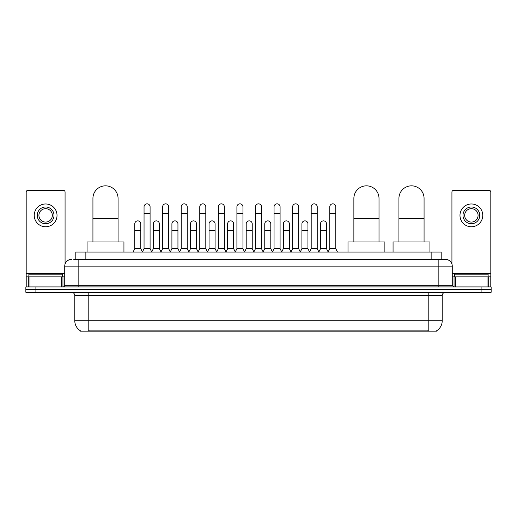 <?xml version="1.0" encoding="UTF-8"?>
<svg xmlns="http://www.w3.org/2000/svg" width="517" height="517" viewBox="0 0 517 517"><rect width="100%" height="100%" fill="white"/><g stroke="black" fill="none" stroke-linecap="round" stroke-linejoin="round"><path stroke-width="0.78" d="M75.805 259.424L75.805 252.044L441.195 252.044L441.195 259.424M436.51 330.835L436.51 331.164L80.49 331.164L80.49 330.835M80.594 330.893A11.736 11.736 0 0 1 74.791 320.766L88.2 320.766L88.2 330.893L428.8 330.893L428.8 320.766L442.209 320.766L442.209 295.627A3.354 3.354 0 0 1 445.557 292.273M74.791 320.766L74.791 295.627C74.597 293.591 73.479 292.473 71.443 292.273M436.406 330.893A11.736 11.736 0 0 0 442.209 320.766M35.906 286.909L491.15 286.909L491.15 289.591L25.85 289.591L25.85 292.273L35.906 292.273L35.906 289.591L25.85 289.591L25.85 286.909L35.906 286.909L35.906 289.591L491.15 289.591L491.15 292.273L35.906 292.273M73.944 259.424L445.557 259.424A6.702 6.702 0 0 1 452.265 266.126L452.265 285.235L453.939 286.909M73.789 259.424L78.145 259.424L78.145 266.126L64.735 266.126L64.735 285.235A1.674 1.674 0 0 1 63.061 286.909M71.443 259.424A6.702 6.702 0 0 0 64.735 266.126M452.265 266.126L438.855 266.126L438.855 259.424L445.557 259.424M62.389 276.853L62.389 274.172L28.868 274.172L28.868 276.853M61.303 286.909L61.303 276.853L29.954 276.853L29.954 286.909M65.071 264.032L65.071 192.04A1.674 1.674 0 0 0 63.397 190.366L27.86 190.366A1.674 1.674 0 0 0 26.186 192.04L26.186 276.853L29.954 276.853M61.303 276.853L64.735 276.853M26.186 286.909L26.186 276.853M45.632 206.994A8.382 8.382 0 0 0 37.25 215.376A8.382 8.382 0 0 0 45.632 223.751A8.382 8.382 0 0 0 54.007 215.376A8.382 8.382 0 0 0 45.632 206.994M45.632 208.668A6.702 6.702 0 0 0 38.924 215.376A6.702 6.702 0 0 0 45.632 222.077A6.702 6.702 0 0 0 52.333 215.376A6.702 6.702 0 0 0 45.632 208.668M45.632 226.769A11.4 11.4 0 0 0 57.025 215.376A11.4 11.4 0 0 0 45.632 203.976A11.4 11.4 0 0 0 34.232 215.376A11.4 11.4 0 0 0 45.632 226.769M488.132 276.853L488.132 274.172L454.611 274.172L454.611 276.853M92.931 241.988L92.931 198.412A12.57 12.57 0 0 1 105.5 185.836A12.57 12.57 0 0 1 118.07 198.412A12.57 12.57 0 0 0 105.5 185.836M118.07 241.988L118.07 198.412M123.938 252.044L123.938 241.988L87.063 241.988L87.063 252.044M353.874 241.988L353.874 198.412A12.57 12.57 0 0 1 366.443 185.836A12.57 12.57 0 0 1 379.013 198.412A12.57 12.57 0 0 0 366.443 185.836M379.013 241.988L379.013 198.412M384.881 252.044L384.881 241.988L348.006 241.988L348.006 252.044M398.93 241.988L398.93 198.412A12.57 12.57 0 0 1 411.5 185.836A12.57 12.57 0 0 1 424.069 198.412A12.57 12.57 0 0 0 411.5 185.836M424.069 241.988L424.069 198.412M429.937 252.044L429.937 241.988L393.062 241.988L393.062 252.044M142.375 252.044L144.049 248.696L150.085 248.696L151.765 252.044M150.085 248.696L150.085 206.858A3.018 3.018 0 0 0 147.067 203.84A3.018 3.018 0 0 1 147.261 203.847M144.049 248.696L144.049 213.56L150.085 213.56M144.049 213.56L144.049 206.858A3.018 3.018 0 0 1 147.067 203.84M160.949 252.044L162.622 248.696L168.658 248.696L170.332 252.044M168.658 248.696L168.658 206.858A3.018 3.018 0 0 0 165.64 203.84A3.018 3.018 0 0 1 165.828 203.847M162.622 248.696L162.622 213.56L168.658 213.56M162.622 213.56L162.622 206.858A3.018 3.018 0 0 1 165.64 203.84M179.522 252.044L181.196 248.696L187.232 248.696L188.905 252.044M187.232 248.696L187.232 206.858A3.018 3.018 0 0 0 184.214 203.84A3.018 3.018 0 0 1 184.401 203.847M181.196 248.696L181.196 213.56L187.232 213.56M181.196 213.56L181.196 206.858A3.018 3.018 0 0 1 184.214 203.84M198.089 252.044L199.769 248.696L205.805 248.696L207.479 252.044M205.805 248.696L205.805 206.858A3.018 3.018 0 0 0 202.787 203.84A3.018 3.018 0 0 1 202.974 203.847M199.769 248.696L199.769 213.56L205.805 213.56M199.769 213.56L199.769 206.858A3.018 3.018 0 0 1 202.787 203.84M216.662 252.044L218.342 248.696L224.372 248.696L226.052 252.044M224.372 248.696L224.372 206.858A3.018 3.018 0 0 0 221.354 203.84A3.018 3.018 0 0 1 221.547 203.847M218.342 248.696L218.342 213.56L224.372 213.56M218.342 213.56L218.342 206.858A3.018 3.018 0 0 1 221.354 203.84M235.235 252.044L236.909 248.696L242.945 248.696L244.619 252.044M242.945 248.696L242.945 206.858A3.018 3.018 0 0 0 239.927 203.84A3.018 3.018 0 0 1 240.121 203.847M236.909 248.696L236.909 213.56L242.945 213.56M236.909 213.56L236.909 206.858A3.018 3.018 0 0 1 239.927 203.84M253.808 252.044L255.482 248.696L261.518 248.696L263.192 252.044M261.518 248.696L261.518 206.858A3.018 3.018 0 0 0 258.5 203.84A3.018 3.018 0 0 1 258.687 203.847M255.482 248.696L255.482 213.56L261.518 213.56M255.482 213.56L255.482 206.858A3.018 3.018 0 0 1 258.5 203.84M272.381 252.044L274.055 248.696L280.091 248.696L281.765 252.044M280.091 248.696L280.091 206.858A3.018 3.018 0 0 0 277.073 203.84A3.018 3.018 0 0 1 277.261 203.847M274.055 248.696L274.055 213.56L280.091 213.56M274.055 213.56L274.055 206.858A3.018 3.018 0 0 1 277.073 203.84M290.948 252.044L292.628 248.696L298.658 248.696L300.338 252.044M298.658 248.696L298.658 206.858A3.018 3.018 0 0 0 295.646 203.84A3.018 3.018 0 0 1 295.834 203.847M292.628 248.696L292.628 213.56L298.658 213.56M292.628 213.56L292.628 206.858A3.018 3.018 0 0 1 295.646 203.84M309.521 252.044L311.195 248.696L317.231 248.696L318.911 252.044M317.231 248.696L317.231 206.858A3.018 3.018 0 0 0 314.213 203.84A3.018 3.018 0 0 1 314.407 203.847M311.195 248.696L311.195 213.56L317.231 213.56M311.195 213.56L311.195 206.858A3.018 3.018 0 0 1 314.213 203.84M328.095 252.044L329.768 248.696L335.804 248.696L337.478 252.044M335.804 248.696L335.804 206.858A3.018 3.018 0 0 0 332.786 203.84A3.018 3.018 0 0 1 332.974 203.847M329.768 248.696L329.768 213.56L335.804 213.56M329.768 213.56L329.768 206.858A3.018 3.018 0 0 1 332.786 203.84M133.089 252.044L134.769 248.696L140.798 248.696L142.427 251.947M140.798 248.696L140.798 223.887A3.018 3.018 0 0 0 137.974 220.875A3.018 3.018 0 0 1 140.798 223.887M134.769 248.696L134.769 230.595L140.798 230.595M134.769 230.595L134.769 223.887A3.018 3.018 0 0 1 137.974 220.875M151.714 251.947L153.336 248.696L159.372 248.696L161 251.947M159.372 248.696L159.372 223.887A3.018 3.018 0 0 0 156.548 220.875A3.018 3.018 0 0 1 159.372 223.887M153.336 248.696L153.336 230.595L159.372 230.595M153.336 230.595L153.336 223.887A3.018 3.018 0 0 1 156.548 220.875M170.287 251.947L171.909 248.696L177.945 248.696L179.567 251.947M177.945 248.696L177.945 223.887A3.018 3.018 0 0 0 175.114 220.875A3.018 3.018 0 0 1 177.945 223.887M171.909 248.696L171.909 230.595L177.945 230.595M171.909 230.595L171.909 223.887A3.018 3.018 0 0 1 175.114 220.875M188.854 251.947L190.482 248.696L196.518 248.696L198.14 251.947M196.518 248.696L196.518 223.887A3.018 3.018 0 0 0 193.688 220.875A3.018 3.018 0 0 1 196.518 223.887M190.482 248.696L190.482 230.595L196.518 230.595M190.482 230.595L190.482 223.887A3.018 3.018 0 0 1 193.688 220.875M207.427 251.947L209.055 248.696L215.085 248.696L216.713 251.947M215.085 248.696L215.085 223.887A3.018 3.018 0 0 0 212.261 220.875A3.018 3.018 0 0 1 215.085 223.887M209.055 248.696L209.055 230.595L215.085 230.595M209.055 230.595L209.055 223.887A3.018 3.018 0 0 1 212.261 220.875M226 251.947L227.622 248.696L233.658 248.696L235.287 251.947M233.658 248.696L233.658 223.887A3.018 3.018 0 0 0 230.834 220.875A3.018 3.018 0 0 1 233.658 223.887M227.622 248.696L227.622 230.595L233.658 230.595M227.622 230.595L227.622 223.887A3.018 3.018 0 0 1 230.834 220.875M244.573 251.947L246.195 248.696L252.231 248.696L253.86 251.947M252.231 248.696L252.231 223.887A3.018 3.018 0 0 0 249.401 220.875A3.018 3.018 0 0 1 252.231 223.887M246.195 248.696L246.195 230.595L252.231 230.595M246.195 230.595L246.195 223.887A3.018 3.018 0 0 1 249.401 220.875M263.14 251.947L264.769 248.696L270.805 248.696L272.427 251.947M270.805 248.696L270.805 223.887A3.018 3.018 0 0 0 267.974 220.875A3.018 3.018 0 0 1 270.805 223.887M264.769 248.696L264.769 230.595L270.805 230.595M264.769 230.595L264.769 223.887A3.018 3.018 0 0 1 267.974 220.875M281.713 251.947L283.342 248.696L289.378 248.696L291 251.947M289.378 248.696L289.378 223.887A3.018 3.018 0 0 0 286.547 220.875A3.018 3.018 0 0 1 289.378 223.887M283.342 248.696L283.342 230.595L289.378 230.595M283.342 230.595L283.342 223.887A3.018 3.018 0 0 1 286.547 220.875M300.287 251.947L301.915 248.696L307.945 248.696L309.573 251.947M307.945 248.696L307.945 223.887A3.018 3.018 0 0 0 305.12 220.875A3.018 3.018 0 0 1 307.945 223.887M301.915 248.696L301.915 230.595L307.945 230.595M301.915 230.595L301.915 223.887A3.018 3.018 0 0 1 305.12 220.875M318.86 251.947L320.482 248.696L326.518 248.696L328.146 251.947M326.518 248.696L326.518 223.887A3.018 3.018 0 0 0 323.694 220.875A3.018 3.018 0 0 1 326.518 223.887M320.482 248.696L320.482 230.595L326.518 230.595M320.482 230.595L320.482 223.887A3.018 3.018 0 0 1 323.694 220.875M487.046 286.909L487.046 276.853L455.697 276.853L455.697 286.909M487.046 276.853L490.814 276.853L490.814 192.04A1.674 1.674 0 0 0 489.14 190.366L453.603 190.366A1.674 1.674 0 0 0 451.929 192.04L451.929 264.032M452.265 276.853L455.697 276.853M490.814 276.853L490.814 286.909M471.368 206.994A8.382 8.382 0 0 0 462.993 215.376A8.382 8.382 0 0 0 471.368 223.751A8.382 8.382 0 0 0 479.75 215.376A8.382 8.382 0 0 0 471.368 206.994M471.368 208.668A6.702 6.702 0 0 0 464.667 215.376A6.702 6.702 0 0 0 471.368 222.077A6.702 6.702 0 0 0 478.076 215.376A6.702 6.702 0 0 0 471.368 208.668M471.368 226.769A11.4 11.4 0 0 0 482.768 215.376A11.4 11.4 0 0 0 471.368 203.976A11.4 11.4 0 0 0 459.975 215.376A11.4 11.4 0 0 0 471.368 226.769M427.456 331.164L427.456 330.835M89.544 331.164L89.544 330.835M85.861 259.424L85.861 252.044M431.139 259.424L431.139 252.044M428.8 292.273L428.8 295.627L74.791 295.627M442.209 295.627L428.8 295.627L428.8 320.766L88.2 320.766L88.2 292.273M481.094 292.273L481.094 286.909M78.145 286.909L78.145 285.235L452.265 285.235M64.735 285.235L78.145 285.235L78.145 266.126L438.855 266.126L438.855 286.909M64.735 273.499L26.186 273.499M62.951 276.853L62.951 286.909M26.212 276.853L26.212 286.909M28.306 286.909L28.306 276.853M92.931 218.523L118.07 218.523M353.874 218.523L379.013 218.523M398.93 218.523L424.069 218.523M490.814 273.499L452.265 273.499M490.788 286.909L490.788 276.853M488.694 276.853L488.694 286.909M454.049 286.909L454.049 276.853"/></g></svg>
